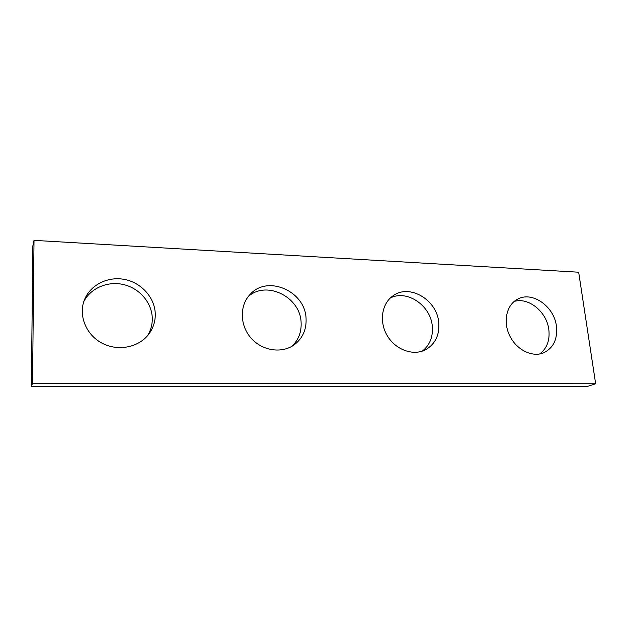 <?xml version="1.0" encoding="UTF-8"?>
<svg xmlns="http://www.w3.org/2000/svg" width="627" height="627" viewBox="0 0 627 627"><rect width="100%" height="100%" fill="white"/><g stroke="black" fill="none" stroke-linecap="round" stroke-linejoin="round"><path stroke-width="0.94" d="M32.533 383.222L595.65 383.755L578.674 272.22L34.015 240.36L32.533 383.222L31.35 386.64L587.538 386.404L595.65 383.755M31.35 386.64L32.855 245.894L34.015 240.36M514.156 301.462C528.553 296.947 546.768 311.831 548.821 329.528C550.028 340.281 546.979 348.432 539.675 353.981M390.362 297.974C407.017 289.321 430.749 305.529 432.301 326.212C433.163 336.824 429.832 345.124 422.316 351.12M248.331 296.469C266.734 280.073 300.451 297.135 301.109 322.474C301.587 331.973 298.546 339.905 291.986 346.253M83.853 301.446C91.025 287.66 108.51 280.661 124.232 284.729C139.986 288.718 151.93 303.013 152.283 318.234C152.4 324.496 150.825 330.311 147.557 335.68M556.431 326.15C554.19 306.329 532.119 290.826 517.549 299.197C506.577 304.8 502.768 321.588 509.657 335.657C516.389 349.795 532.19 357.656 543.633 352.829C553.461 347.969 557.724 339.074 556.431 326.15M438.767 322.576C437.121 299.988 409.643 283.49 393.168 295.717C381.686 303.39 378.849 321.823 387.361 335.853C395.731 349.968 413.412 356.214 425.647 349.701C435.295 344.019 439.668 334.975 438.767 322.576M306.07 318.555C305.412 291.469 267.98 274.555 250.338 294.173C239.443 305.137 239.616 325.217 251.059 338.086C262.36 351.065 282.221 353.84 294.518 344.584C302.723 338.11 306.572 329.434 306.07 318.555M155.269 313.986C154.9 298.115 142.063 283.271 125.502 279.634C108.965 275.904 91.048 284.188 84.739 299.103C77.967 314.683 85.734 334.669 102.021 343.157C118.229 351.802 139.312 347.319 149.101 333.736C153.341 327.811 155.402 321.228 155.269 313.986"/></g></svg>
